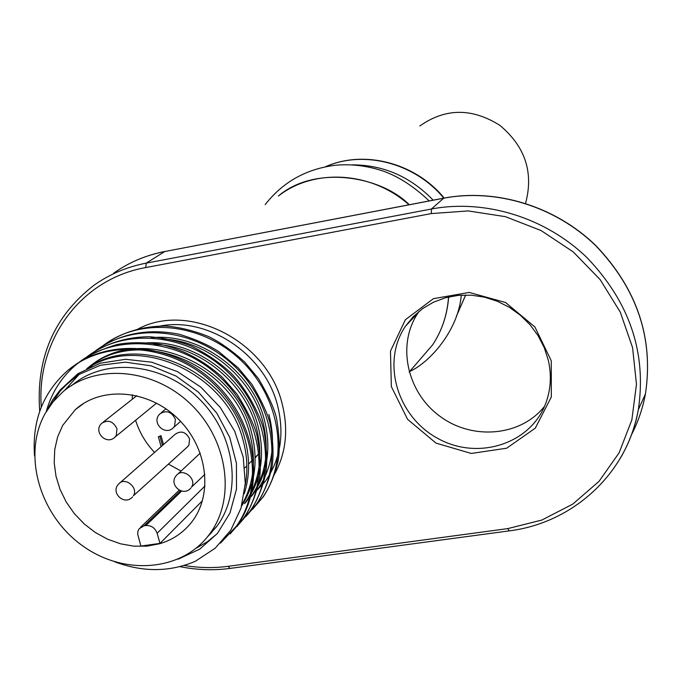 <?xml version="1.0" encoding="UTF-8"?>
<svg xmlns="http://www.w3.org/2000/svg" width="682" height="682" viewBox="0 0 682 682"><rect width="100%" height="100%" fill="white"/><g stroke="black" fill="none" stroke-linecap="round" stroke-linejoin="round"><path stroke-width="1.02" d="M207.081 537.305L216.816 526.368C242.963 491.33 235.051 433.189 198.138 397.879C161.532 362.227 104.15 357.351 71.26 385.884M46.7 410.845L52.625 399.916L60.084 390.07L78.26 374.785L100.493 365.245L125.326 362.159L151.114 365.833L176.084 376.072L198.505 392.21L216.808 413.139L229.74 437.409L236.441 463.317L236.492 489.088L229.987 512.983L217.43 533.435L199.749 549.138L178.155 559.172M60.084 390.07L77.987 373.634L100.39 363.182L125.531 359.303L151.762 362.21L177.456 371.639L200.823 387.095L220.26 407.444L234.719 431.28L243.227 457.162L245.264 483.35L241.01 508.158L230.772 530.212L215.162 548.234L195.384 561.252C169.844 572.164 142.939 572.343 114.67 561.806M162.248 338.911C206.765 340.488 250.959 376.856 262.587 420.632C269.97 449.532 266.091 474.902 250.967 496.743L252.596 495.004C267.736 473.146 271.607 447.827 264.19 419.063C251.692 370.658 199.016 332.543 151.131 337.743M153.782 344.333C198.931 345.459 244.292 382.27 256.168 426.889C263.636 456.045 259.757 481.628 244.531 503.64L246.193 501.867C261.436 479.847 265.307 454.323 257.805 425.295C245.026 376.114 191.42 337.607 142.836 343.251M95.642 362.611L93.289 364.665M92.326 365.552L91.371 366.456M210.244 533.35L211.701 532.633M241.658 505.959C255.366 484.22 258.58 459.455 251.291 431.646C234.31 361.409 138.327 323.464 89.027 367.146M244.275 493.725C249.893 476.147 250.021 457.613 244.65 438.125C228.129 370.624 138.079 330.966 86.819 368.561M79.462 374.077L64.483 390.53M196.152 548.183L207.379 541.738L217.268 533.631M71.124 379.976L60.314 390.897L51.704 403.548M252.536 509.326L262.382 497.775C289.509 460.086 280.907 398.518 241.343 360.718C202.085 322.56 139.972 316.508 102.522 346.089M246.125 516.317L256.091 504.646C283.422 466.573 274.675 404.605 234.668 366.353C195.061 327.948 132.419 321.657 94.619 351.58M239.595 523.452L249.672 511.653C277.489 473.018 268.026 409.677 226.987 371.281C186.118 332.458 122.402 327.241 84.798 358.587M232.937 530.724L243.124 518.797C271.078 479.932 261.624 415.994 220.047 377.155C178.872 337.982 114.397 332.688 76.623 364.265C61.704 376.728 51.585 392.491 46.265 411.57M220.533 543.119L236.458 526.078C264.607 486.905 255 422.405 212.997 383.165C171.412 343.634 106.349 338.204 68.277 370.062C43.205 391.971 31.952 420.572 34.526 455.866M77.944 363.353C87.654 355.757 100.604 349.499 116.793 344.598C128.378 342.219 142.717 342.108 159.818 344.257C181.949 348.996 202.656 359.874 221.94 376.899L237.021 394.119C247.916 411.792 254.565 425.585 256.978 435.517C260.362 453.88 261.146 468.807 259.322 480.298C255.81 495.251 250.78 507.681 244.233 517.595L236.986 526.513M91.2 353.796C108.489 342.535 127.952 336.848 149.571 336.729C165.479 338.161 179.519 341.341 191.702 346.277C207.354 354.103 220.567 363.182 231.343 373.497C246.287 388.57 260.524 415.227 263.985 431.084C266.943 448.892 267.472 463.368 265.571 474.519C262.033 488.926 257.097 500.912 250.754 510.477L249.672 511.653M99.171 348.272C122.572 333.046 149.162 328.349 178.948 334.189C195.18 339.09 208.513 344.956 218.939 351.784L238.291 367.93L251.956 384.392C261.922 401.306 268.009 414.571 270.225 424.204C273.226 441.689 273.814 456.045 271.982 467.272C268.691 481.279 263.746 493.35 257.148 503.495L246.628 515.703M106.997 342.841C123.834 331.784 143.194 326.184 165.095 326.03C178.923 327.002 193.39 330.506 208.479 336.533C219.732 341.929 231.854 350.488 244.847 362.21L258.461 378.629C268.154 395.04 274.164 408.177 276.483 418.04C279.432 435.252 279.995 449.506 278.154 460.785C274.872 474.638 269.97 486.59 263.423 496.641L253.022 508.721M68.277 370.062L69.624 369.124C107.782 337.215 172.623 342.756 214.139 382.159C256.117 421.34 265.656 485.712 237.583 524.85L230.226 533.904M87.935 368.016C139.955 333.566 226.586 373.907 242.945 439.788C247.293 455.482 248.026 470.733 245.145 485.558M87.927 367.837C137.832 325.075 232.622 363.677 249.621 433.275C256.517 459.549 254.011 483.231 242.11 504.313M209.937 534.518L208.88 535.038M90.399 366.882L91.192 366.157M92.164 365.288L93.57 364.086M215.742 527.791L215.248 528.03M268.887 414.486C275.801 441.373 272.732 465.371 259.672 486.479L257.233 490.026L265.272 481.415C280.447 459.617 284.582 434.46 277.668 405.926C264.991 353.233 205.103 314.479 156.408 326.917M551.269 360.812L551.312 396.992L535.285 428.16L506.666 448.21L471.288 453.453L436.028 443.121L407.589 419.328L391.34 386.609L390.471 351.128L405.372 319.73L433.402 298.682L469.182 292.433L505.524 302.501L534.918 326.968L551.269 360.812M548.311 360.258L544.253 347.667L538.132 335.749L530.119 324.854L520.46 315.297L509.411 307.352L497.306 301.248L484.493 297.156L471.339 295.187L458.227 295.383L445.525 297.736L433.59 302.152L422.746 308.503L413.301 316.601L405.492 326.201C380.906 362.091 397.333 417.06 438.245 438.662C478.747 461.1 532.31 443.436 546.435 401.425C550.903 388.203 551.533 374.478 548.311 360.258M544.526 406.353C520.596 436.531 472.114 440.555 439.592 416.029C406.77 391.92 396.574 344.427 418.168 312.748L419.277 311.154M525.549 203.338C533.818 172.623 525.276 146.647 499.906 125.403C472.055 107.807 445.372 107.995 419.856 125.965M163.492 444.553L160.995 435.627L158.352 436.77L160.995 435.627M119.887 482.899L175.317 434.153C181.267 430.299 186.033 431.928 189.613 439.029L188.897 445.227L187.09 447.222M252.451 460.674L253.482 459.668M255.179 457.878L258.18 454.314L255.17 457.375M132.41 394.776L132.299 399.243M135.607 420.265C139.375 432.311 145.692 443.027 154.541 452.422M168.488 464.169L181.071 471.049M180.508 490.784L144.141 525.771L139.085 528.78L137.917 531.304L137.696 534.202L140.901 546.06L159.997 543.384L202.452 500.716M62.727 425.346L57.603 436.966L54.739 449.591L54.202 462.822L56.001 476.241L60.059 489.446L66.239 502.046L74.364 513.648L84.176 523.912L95.386 532.531L107.645 539.24L120.595 543.827L133.843 546.154L146.988 546.137L159.622 543.759C172.708 539.888 183.398 532.659 191.71 522.062C213.568 494.22 207.499 446.949 177.601 418.373C147.977 389.499 101.354 385.918 75.284 409.694L62.727 425.346M45.242 413.343C22.216 454.186 39.232 514.219 81.388 544.927C123.212 576.128 182.205 571.797 209.749 533.87C236.091 498.551 228.044 439.873 190.755 404.196C153.782 368.195 95.872 363.216 62.735 391.98L53.051 401.86L45.242 413.343M144.141 525.771L145.88 525.515L181.608 491.091M159.997 543.384L157.133 533.264C155.061 527.885 151.31 525.302 145.88 525.515M159.963 436.514L162.461 445.457M161.114 446.642L158.352 436.77M136.886 329.636C188.104 300.745 267.574 340.915 282.246 404.196C288.784 430.666 285.852 454.63 273.465 476.113M184.157 565.455C199.016 567.953 213.688 568.234 228.18 566.316L507.8 528.601L541.866 520.051L572.803 504.083L599.018 481.356L619.086 452.865L631.839 419.959L636.468 384.281L632.589 347.692L620.296 312.16L600.169 279.637L573.272 251.931L541.073 230.55L505.371 216.654L468.116 210.926L431.339 213.577L145.752 267.557C80.144 279.168 36.146 340.77 41.295 407.06M631.404 434.903C638.054 422.064 642.742 408.39 645.453 393.881C653.731 338.315 637.073 288.827 595.471 245.426C554.952 206.237 495.976 188.249 443.692 198.206L431.408 209.016C484.919 198.897 545.387 217.405 586.963 257.617C629.648 302.152 646.775 352.85 638.343 409.694C635.061 427.239 629 443.513 620.168 458.534M325.536 166.732C363.873 149.75 414.844 162.947 443.794 198.138L164.754 251.539L146.246 263.124L431.408 209.016L431.339 213.577M39.718 411.289C35.839 358.246 53.955 316.218 94.065 285.212C109.504 274.241 126.895 266.884 146.246 263.124L145.752 267.557M444.042 198.147L164.754 251.539C145.803 255.238 128.762 262.468 113.613 273.218C128.83 262.425 145.939 255.17 164.95 251.453L165.266 251.436M456.292 316.448L465.661 295.008M352.364 164.865C383.472 164.925 410.411 176.689 433.181 200.167M417.52 362.372L432.61 344.887C441.987 330.668 447.298 314.692 448.551 296.968M408.995 204.796C371.588 171.318 314.044 168.002 278.384 196.032C314.752 164.882 380.752 175.837 409.285 204.736M443.82 198.138C496.129 188.164 555.08 206.143 595.565 245.324C637.141 288.725 653.765 338.238 645.453 393.881L638.343 409.694C627.005 474.024 572.727 523.026 509.173 530.886L507.8 528.601M509.019 530.903L229.953 568.421L228.18 566.316M205.043 485.925L157.133 533.264M115.088 437.034C106.392 445.968 92.454 431.22 101.959 423.13C108.285 419.439 113.28 421.323 116.963 428.773L116.272 435.5L115.088 437.034L156.562 403.139M173.654 427.426C165.274 436.787 150.654 422.405 159.895 413.889C166.374 409.822 171.54 411.63 175.385 419.328L174.609 426.139L173.654 427.426L180.594 421.399M132.589 496.888C124.456 506.274 109.853 492.421 118.83 483.828C125.002 476.462 138.753 487.707 133.408 495.763L188.113 446.292M190.926 487.928C183.151 497.724 167.874 484.314 176.527 475.303C182.657 467.358 197.158 478.73 191.531 487.076L204.941 474.305M263.423 496.641L262.382 497.775M257.148 503.487L256.091 504.646M244.233 517.595L243.124 518.797M237.583 524.85L236.458 526.078M405.492 326.201L418.168 312.748M409.149 372.082L432.61 344.887C442.013 330.642 447.358 314.666 448.645 296.951M179.92 566.631C196.697 569.999 213.304 570.604 229.732 568.456M456.284 316.474L465.721 295.008M444.187 198.07C415.27 162.759 364.094 149.537 325.467 166.749M244.838 467.912L246.858 465.849M248.589 464.084L253.474 459.105M75.284 409.694L83.988 403.19M216.816 526.368L209.749 533.87M140.552 527.263L179.17 490.205M103.008 422.303L136.809 395.688M161.08 412.9L165.956 408.825M177.712 474.195L200.244 453.104M461.271 295.144C458.526 329.645 430.376 362.168 409.626 371.528M265.196 204.617C282.766 182.06 306.141 168.94 335.297 165.257C351.562 163.808 367.649 165.794 383.565 171.233C398.825 176.698 414.034 186.595 429.191 200.934"/></g></svg>
